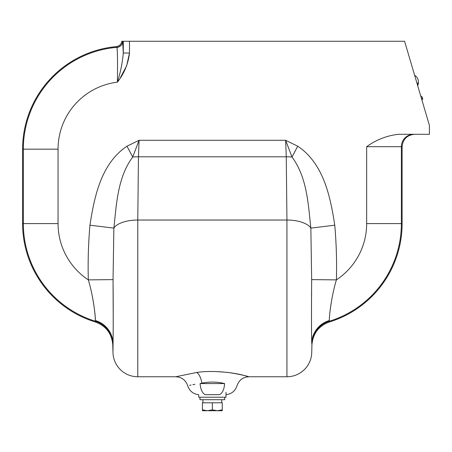 <?xml version="1.0" encoding="UTF-8"?>
<svg xmlns="http://www.w3.org/2000/svg" width="452" height="452" viewBox="0 0 452 452"><rect width="100%" height="100%" fill="white"/><g stroke="black" fill="none" stroke-linecap="round" stroke-linejoin="round"><path stroke-width="0.68" d="M226 392.257L226 397.218L198.716 397.218L198.716 394.703C193.168 394.014 189.495 391.031 187.693 385.742C185.715 380.098 181.744 377.098 175.772 376.753L196.671 372.482C213.525 369.843 235.724 372.968 244.809 375.652C254.9 378.623 245.459 374.957 228.057 372.488L228.503 372.544M297.732 146.211C323.542 163.409 330.412 196.693 334.762 225.192C336.35 243.385 336.898 261.612 336.395 279.878C331.226 296.902 329.175 316.92 329.31 320.536L329.44 321.971C318.688 325.903 312.852 333.593 311.931 345.04L311.733 352.594A24.803 24.803 0 0 1 286.941 376.753L286.941 220.028L286.263 156.804A24.803 11.017 -1.1 0 1 291.998 157.013L285.641 140.278L297.732 146.211L291.998 157.013L285.901 140.996M311.603 289.89L311.547 298.371M311.49 308.806L311.473 318.547M311.479 322.558L311.575 333.231M311.581 333.762L311.733 343.181C311.451 334.243 311.394 307.315 311.665 279.618L310.852 228.119C308.213 203.976 307.083 177.365 291.998 157.013M194.959 384.302L192.868 384.669M191.021 385.025L189.597 385.319M200.123 383.567C183.817 386.285 183.817 386.285 200.123 383.567A12.402 6.147 90 0 0 205.598 394.669C196.547 394.703 196.547 394.703 205.598 394.669L219.118 394.669C228.17 394.703 228.17 394.703 219.118 394.669A12.402 6.147 90 0 0 224.593 383.567C217.226 381.737 209.655 381.601 201.891 383.166L200.123 383.567L224.593 383.567C240.899 386.285 240.899 386.285 224.593 383.567M226.718 372.324L216.378 371.561M113.237 320.536L113.045 279.618L113.864 228.119L89.954 225.192C94.304 196.693 101.175 163.409 126.978 146.211L139.075 140.278L132.718 157.013C117.633 177.365 116.497 203.976 113.864 228.119A24.803 11.017 -0 0 1 137.775 220.028L137.775 376.753A24.803 24.803 0 0 1 112.977 352.594L113.203 327.44M113.215 325.621L113.232 322.327M120.514 77.332L126.662 65.811L129.487 53.02L123.283 53.02C122.452 62.642 120.492 72.36 117.401 82.174C120.492 72.36 122.452 62.642 123.283 53.02L123.283 41.268L129.487 41.268L129.487 53.02C128.221 63.828 124.193 73.546 117.401 82.174L117.407 82.168C117.673 62.24 117.52 50.658 116.938 47.426L116.232 46.646C119.351 46.155 121.209 44.364 121.82 41.268L122.616 41.268L123.283 53.02M22.6 223.582L58.054 223.582A67.489 67.489 0 0 0 88.321 279.878L113.045 279.618C113.322 307.456 113.26 334.277 112.977 343.181L112.898 344.328A24.803 24.798 19.2 0 0 95.412 321.242A102.203 102.203 0 0 1 23.34 223.582L23.34 149.166A102.203 102.203 0 0 1 116.887 47.33L116.232 46.646A102.943 102.943 0 0 0 22.6 149.166L22.6 223.582A102.943 102.943 0 0 0 95.276 321.971L95.4 320.536C95.536 316.954 93.519 297.015 88.321 279.878C87.818 261.612 88.366 243.379 89.954 225.192M117.396 54.161L117.492 58.511M116.938 47.426A6.204 6.181 161.3 0 0 122.616 41.268L123.283 41.268M398.523 134.284C386.884 135.628 376.262 139.764 366.662 146.685C376.262 139.764 386.884 135.628 398.523 134.284L429.4 134.284L429.4 125.712A2.48 2.48 0 0 0 429.298 125.012L404.596 41.268L129.487 41.268M414.524 134.284C407.037 135.075 402.901 139.205 402.116 146.685L366.662 146.685L366.662 223.582L402.116 223.582L402.116 146.685M311.931 345.04L311.733 352.594M329.31 320.536A24.803 24.284 -2 0 0 311.733 343.181M330.09 310.705L330.418 308.055M330.57 306.959L330.785 305.45M334.762 225.192L310.852 228.119A24.803 11.017 -0 0 0 286.941 220.028L137.775 220.028L138.453 156.804L286.263 156.804L285.641 140.278L139.075 140.278L138.453 156.804A24.803 11.017 1.1 0 0 132.718 157.013L138.815 140.996M92.4 296.71L92.886 299.235M93.123 300.523L93.846 304.914M94.643 310.852L95.135 316.038M95.208 317.095L95.4 320.536A24.803 24.284 2 0 1 112.977 343.181M112.898 344.328L112.78 345.04C111.864 333.593 106.028 325.903 95.276 321.971M366.662 223.582A67.489 67.489 0 0 1 336.395 279.878L311.665 279.618M329.44 321.971A102.943 102.943 0 0 0 402.116 223.582M132.718 157.013L126.978 146.211M199.953 397.218L199.953 399.698L224.757 399.698L224.757 397.218M221.712 399.698L221.785 402.794M421.337 98.022A2.48 1.751 -0 0 1 422.58 99.542L422.58 98.451A2.48 2.48 0 0 0 420.761 96.061M422.58 99.542L422.58 98.451M202.434 410.732L202.434 409.845L202.434 410.732L207.395 410.732L202.434 409.845L202.434 402.794L212.355 402.794L212.355 409.845L207.395 410.732L222.277 410.732L222.277 409.845L217.316 410.732L212.355 409.845M212.355 402.794L222.277 402.794L222.277 409.845M204.779 410.472L207.395 410.732M414.614 75.241A8.187 8.187 0 0 1 418.253 80.264A8.074 5.706 180 0 1 417.241 84.14M417.648 85.518A8.074 5.706 0 0 0 418.253 84.123A8.074 5.706 0 0 0 418.253 82.196M201.891 383.166A12.402 5.351 82.1 0 0 196.671 372.482M117.401 82.174A67.489 67.489 0 0 0 58.054 149.166L58.054 223.582L58.054 149.166L22.6 149.166M116.887 47.33A6.204 6.198 133.1 0 0 122.56 41.268M413.772 134.284A12.402 12.396 -90 0 0 401.376 146.685L401.376 223.582A102.203 102.203 0 0 1 329.299 321.242A24.803 24.798 -19.2 0 0 311.818 344.328M175.772 376.753L137.775 376.753M112.78 345.04L112.977 352.594M226 394.703C231.543 394.014 235.215 391.031 237.017 385.742C239.001 380.098 242.973 377.098 248.945 376.753L286.941 376.753M202.931 399.698L202.931 402.794M417.699 85.694A8.187 8.187 0 0 0 418.253 84.123"/></g></svg>
